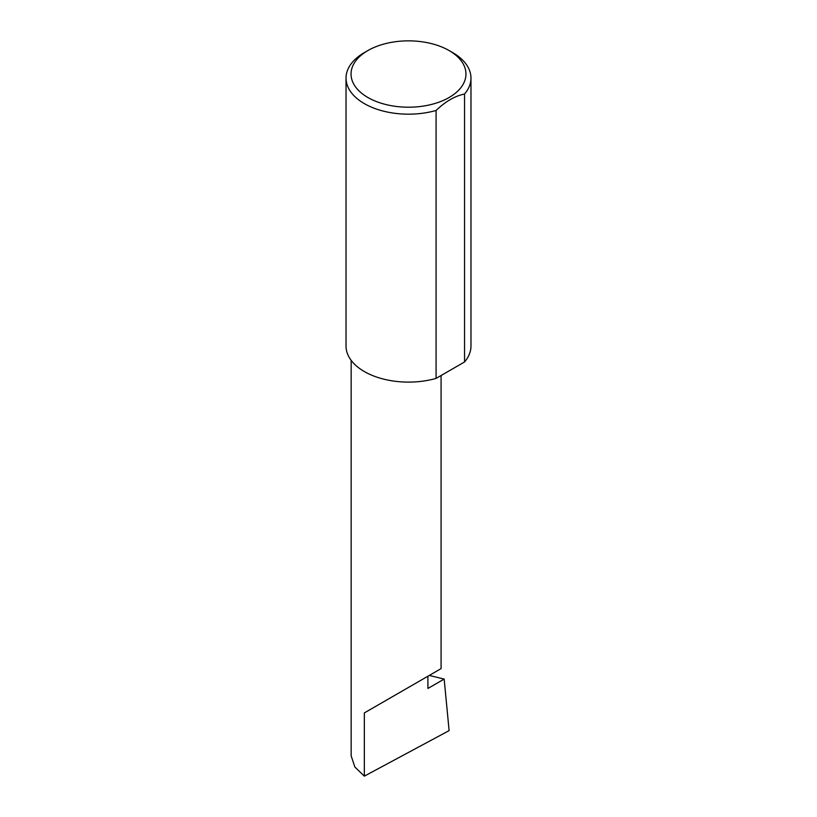 <?xml version="1.0" encoding="UTF-8"?>
<svg xmlns="http://www.w3.org/2000/svg" width="817" height="817" viewBox="0 0 817 817"><rect width="100%" height="100%" fill="white"/><g stroke="black" fill="none" stroke-linecap="round" stroke-linejoin="round"><path stroke-width="1.23" d="M429.272 675.434L444.162 679.08L427.914 688.455L427.914 676.221L441.078 668.612L441.078 375.514M427.914 676.221C438.484 670.114 451.004 662.883 427.914 676.221L364.331 712.924L427.914 676.221M367.864 97.489A57.466 33.18 0 0 0 449.136 97.489A57.466 33.18 0 0 0 449.136 50.572L452.669 52.605A62.47 36.06 180 0 1 470.97 78.105A62.47 36.06 180 0 1 464.546 94.037C455.018 95.936 445.531 101.42 436.084 110.469A62.47 36.06 180 0 1 364.331 103.606A62.47 36.06 180 0 1 346.03 78.105A62.47 36.06 180 0 1 364.331 52.605L367.864 50.572A57.466 33.18 0 0 0 367.864 97.489M436.084 110.469L436.084 378.404A62.47 36.06 180 0 1 364.331 371.541A62.47 36.06 180 0 1 346.03 346.04L346.03 78.105M444.162 679.08L449.115 730.623L364.331 776.15L354.864 767.01L351.167 755.899L351.167 360.358M364.331 776.15L364.331 712.924M464.546 94.037L464.546 361.972A62.47 36.06 180 0 0 470.97 346.04L470.97 78.105M436.084 378.404L464.546 361.972M452.669 52.605L449.136 50.572A57.466 33.18 0 0 0 367.864 50.572"/></g></svg>
